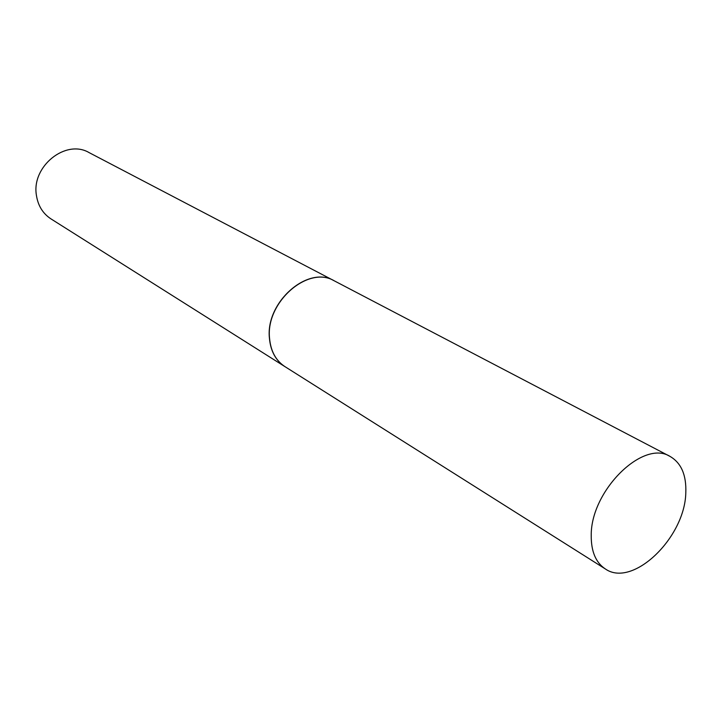<?xml version="1.0" encoding="UTF-8"?>
<svg xmlns="http://www.w3.org/2000/svg" width="722" height="722" viewBox="0 0 722 722"><rect width="100%" height="100%" fill="white"/><g stroke="black" fill="none" stroke-linecap="round" stroke-linejoin="round"><path stroke-width="1.08" d="M591.228 535.471C590.668 490.779 643.14 439.175 670.079 456.439C681.252 462.955 686.496 475.085 685.801 492.828C684.925 537.746 632.607 588.286 605.298 568.918C595.794 562.591 591.101 551.437 591.228 535.471M605.298 568.918L284.964 366.641C275.849 360.63 270.714 351.172 269.55 338.266C265.47 302.202 308.285 264.938 334.358 280.876L670.079 456.439M284.901 366.605L284.838 366.568C275.732 360.549 270.588 351.091 269.423 338.194C265.353 302.13 308.159 264.875 334.232 280.813L334.295 280.84M284.838 366.568L50.955 218.883C42.869 213.568 38.022 205.725 36.425 195.355C31.263 166.394 65.855 138.759 89.122 152.622L334.232 280.813"/></g></svg>
